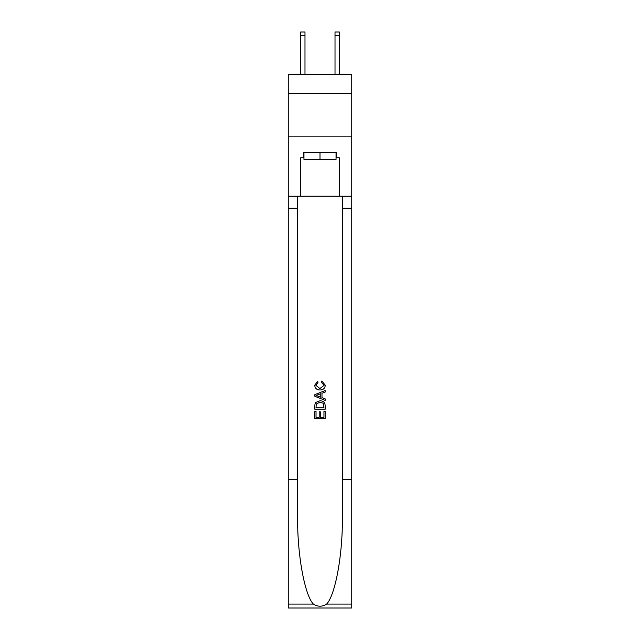 <?xml version="1.0" encoding="UTF-8"?>
<svg xmlns="http://www.w3.org/2000/svg" width="640" height="640" viewBox="0 0 640 640"><rect width="100%" height="100%" fill="white"/><g stroke="black" fill="none" stroke-linecap="round" stroke-linejoin="round"><path stroke-width="0.96" d="M351.744 93.256L351.744 74.384L288.256 74.384L288.256 93.256L351.744 93.256L351.744 136.152L288.256 136.152L288.256 93.256M336.04 152.624L336.04 159.488L303.96 159.488L303.96 152.624M320 152.624L320 159.488M323.952 411.232L323.952 417.304L320.392 417.304L323.952 417.304L323.952 411.232L325.144 411.232L325.144 418.752L314.848 418.752L314.848 411.496L314.848 418.752M319.2 411.888L319.2 417.304L316.032 417.304L319.2 417.304L319.2 411.888L320.392 411.888L320.392 417.304M315.736 402.416L315 403.912L315.736 402.416L319.936 400.808C323.232 400.792 324.968 402.376 325.144 405.568L325.144 409.248L314.848 409.248L314.848 405.728L314.848 409.248M321.848 381.008L321.512 382.456L321.848 381.008L325.272 385.208C325 388.368 323.208 389.96 319.92 389.984L319.92 389.984C316.76 389.912 315.024 388.336 314.72 385.24L317.712 381.272L318.016 382.72L315.904 385.312L319.912 388.528L324.088 385.344L321.512 382.456M326.64 604.088L351.744 604.088L351.744 608L288.256 608L288.256 479.312L297.648 479.312L297.648 517.568C297.192 554.136 304.616 594.992 313.36 604.088C317.784 606.904 322.208 606.904 326.64 604.088C335.384 594.992 342.808 554.136 342.352 517.568L342.352 196.2M314.848 394.64L314.848 396.28L325.144 400.368L314.848 396.28L314.848 394.64L325.144 390.552L314.848 394.64M342.352 479.312L351.744 479.312L351.744 136.152M288.256 479.312L288.256 136.152M297.648 196.2L297.648 479.312M351.744 604.088L351.744 479.312M288.256 196.2L300.696 196.2L300.696 157.768L303.96 157.768M336.04 157.768L336.56 157.768L336.56 152.624L303.44 152.624L303.44 157.768M336.56 157.768L339.304 157.768L339.304 196.2L351.744 196.2M300.696 196.2L339.304 196.2M325.144 390.552L325.144 392.096L321.976 393.264L321.976 397.656L325.144 398.824L325.144 400.368M317.936 396.16L320.784 397.216L320.784 393.704L316.032 395.456L317.936 396.16M320.784 393.704L320.784 397.216M314.848 405.728L315 403.912M323.224 403.248L323.952 407.8L323.224 403.248L319.92 402.256L316.248 404.008L316.032 407.8L323.952 407.8L316.032 407.8M314.848 411.496L316.032 411.496L316.032 417.304M304.984 74.384L304.984 35.432L300.696 35.432L300.696 32L304.984 32L304.984 35.432M300.696 74.384L300.696 35.432M339.304 74.384L339.304 32L335.016 32L335.016 74.384M342.352 208.216L351.744 208.216M297.648 208.216L288.256 208.216M288.256 604.088L313.36 604.088M304.984 32L300.696 32M335.016 35.432L339.304 35.432"/></g></svg>
